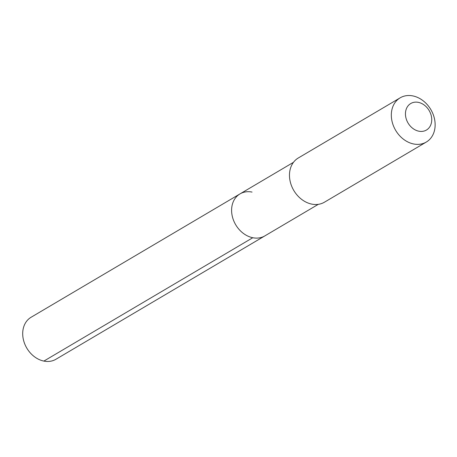 <?xml version="1.0" encoding="UTF-8"?>
<svg xmlns="http://www.w3.org/2000/svg" width="457" height="457" viewBox="0 0 457 457"><rect width="100%" height="100%" fill="white"/><g stroke="black" fill="none" stroke-linecap="round" stroke-linejoin="round"><path stroke-width="0.69" d="M252.053 192.077A24.398 19.411 59.4 0 0 240.005 193.894A24.398 19.411 59.4 0 0 232.71 217.88A24.398 19.411 59.4 0 0 252.772 237.731A24.398 19.411 -120.6 0 0 264.82 235.915A24.398 19.411 -120.6 0 1 252.772 237.731A24.398 19.411 59.4 0 1 232.71 217.88A24.398 19.411 59.4 0 1 240.005 193.894L31.11 317.249A24.398 19.411 59.4 0 0 23.81 341.23A24.398 19.411 59.4 0 0 43.872 361.087A24.398 19.411 59.4 0 0 55.92 359.271L318.295 204.342M324.441 202.2A25.683 20.428 -120.6 0 1 311.76 204.113A25.683 20.428 59.4 0 1 290.641 183.217A25.683 20.428 59.4 0 1 298.324 157.968L400.172 97.827A25.683 20.428 59.4 0 0 392.489 123.07A25.683 20.428 59.4 0 0 413.614 143.972A25.683 20.428 -120.6 0 0 426.29 142.058L324.441 202.2M426.29 142.058A25.683 20.428 -120.6 0 0 433.973 116.815A25.683 20.428 -120.6 0 0 412.854 95.913A25.683 20.428 59.4 0 0 400.172 97.827M418.366 102.362A15.412 12.259 -120.6 0 1 431.739 119.431A15.412 12.259 -120.6 0 1 418.818 131.193A15.412 12.259 59.4 0 1 405.45 114.119A15.412 12.259 59.4 0 1 418.366 102.362M43.872 361.087L252.772 237.731M293.48 162.321L240.005 193.894"/></g></svg>
